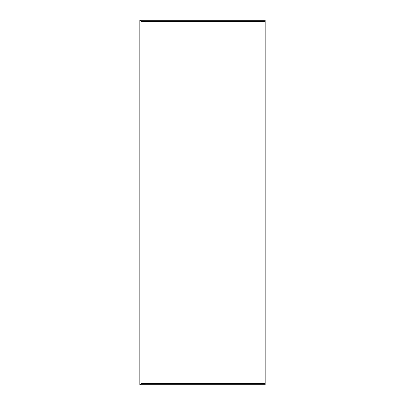 <?xml version="1.0" encoding="UTF-8"?>
<svg xmlns="http://www.w3.org/2000/svg" width="405" height="405" viewBox="0 0 405 405"><rect width="100%" height="100%" fill="white"/><g stroke="black" fill="none" stroke-linecap="round" stroke-linejoin="round"><path stroke-width="0.61" d="M265.113 21.369L265.113 384.75L139.887 384.75L139.887 20.25L141.006 21.369L265.113 21.369L265.113 20.25L139.887 20.25M265.113 383.631L141.006 383.631L141.006 21.369M139.887 384.75L141.006 383.631"/></g></svg>

